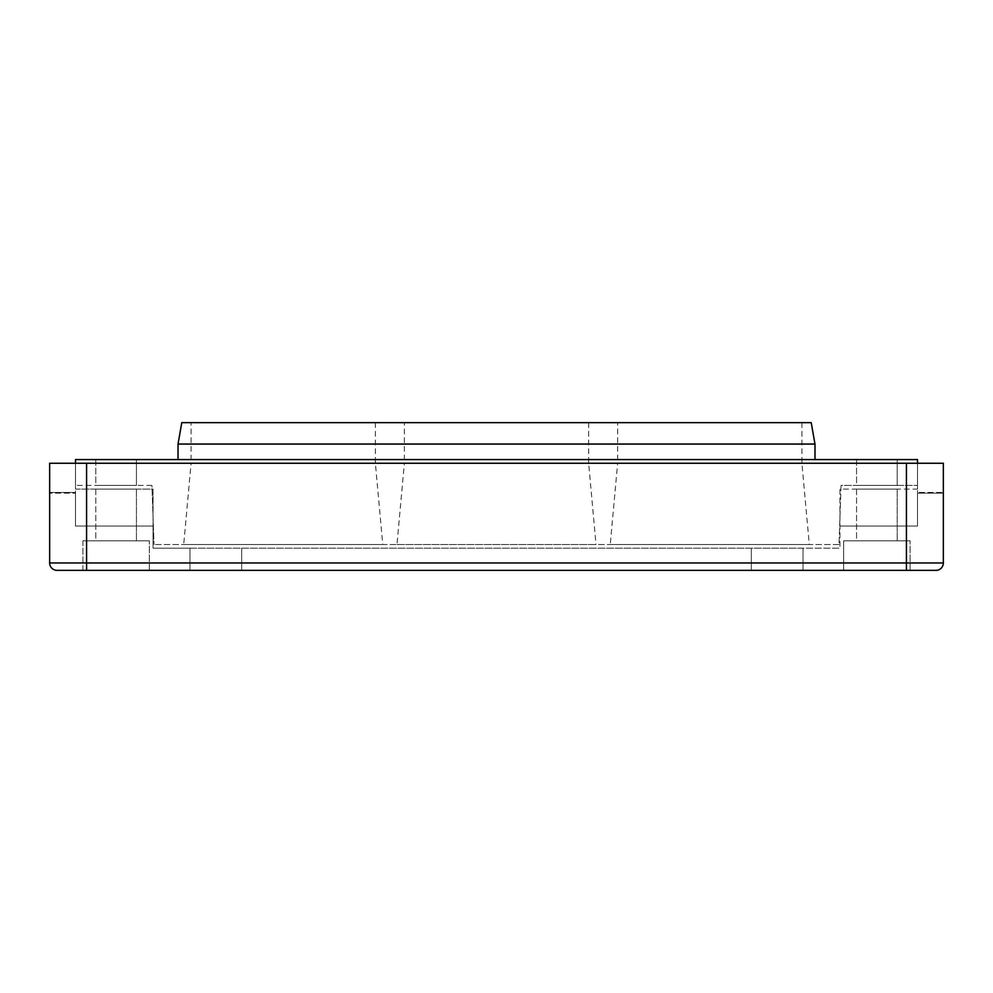 <?xml version="1.0" encoding="UTF-8"?>
<svg xmlns="http://www.w3.org/2000/svg" width="993" height="993" viewBox="0 0 993 993"><rect width="100%" height="100%" fill="white"/><g stroke="black" fill="none" stroke-linecap="round" stroke-linejoin="round"><path stroke-width="0.74" stroke-dasharray="4.96 3.72" d="M906.423 463.259L906.423 562.969L86.577 562.969L86.577 570.354L57.035 570.354A7.385 7.385 0 0 1 49.65 562.969L49.65 463.259L49.65 493.173L75.505 493.173L49.65 493.173L49.65 562.969L49.65 492.441L75.505 492.441L75.505 489.115L75.505 526.042L153.059 526.042L75.505 526.042L75.505 492.441L49.65 492.441L49.65 463.259L943.35 463.259L943.35 493.173L917.495 493.173L917.495 489.115L917.495 526.042L839.941 526.042L917.495 526.042L917.495 493.173L943.35 493.173L943.35 562.969A7.385 7.385 0 0 1 935.965 570.354L57.035 570.354L935.965 570.354A7.385 7.385 0 0 0 943.35 562.969L943.35 492.441L917.495 492.441L943.35 492.441L943.35 463.259L75.505 463.259L75.505 489.115L153.059 489.115L153.059 548.198L839.941 548.198L839.941 489.115L917.495 489.115L917.495 463.259L943.35 463.259L943.35 562.969A7.385 7.385 0 0 1 935.965 570.354A7.385 7.385 0 0 0 943.35 562.969L906.423 562.969L906.423 570.354L935.965 570.354M95.812 540.813L136.438 540.813L95.812 540.813L136.438 540.813L95.812 540.813L95.812 489.115L136.438 489.115L95.812 489.115L95.812 540.813M189.986 548.198L839.941 548.198L839.941 489.115L917.495 489.115L917.495 463.259L917.495 489.115L917.495 463.259L75.505 463.259L75.505 489.115L75.505 463.259L75.505 489.115L153.059 489.115L153.059 548.198L153.059 526.042L153.059 548.198L189.986 548.198L189.986 570.354L189.986 548.198L189.986 570.354L189.986 548.198L153.059 548.198L839.941 548.198L803.014 548.198L803.014 570.354L803.014 548.198L189.986 548.198L189.986 570.354M82.891 570.354L82.891 540.813L149.36 540.813L82.891 540.813L149.36 540.813L82.891 540.813L82.891 570.354L906.423 570.354M843.64 570.354L910.109 570.354L843.64 570.354L843.64 540.813L910.109 540.813L843.64 540.813L910.109 540.813L843.64 540.813L843.64 570.354L910.109 570.354L843.64 570.354M856.562 540.813L897.188 540.813L856.562 540.813L897.188 540.813L856.562 540.813L856.562 489.115L897.188 489.115L856.562 489.115L856.562 540.813M856.562 489.115L897.188 489.115L856.562 489.115M95.812 489.115L136.438 489.115L95.812 489.115M49.65 562.969A7.385 7.385 0 0 0 57.035 570.354A7.385 7.385 0 0 1 49.65 562.969L86.577 562.969L86.577 463.259M803.014 548.198L803.014 570.354L803.014 548.198M841.059 485.416L838.986 544.512L841.059 485.416L917.495 485.416L841.059 485.416M183.705 544.512L382.752 544.512L183.705 544.512L191.09 463.259L375.366 463.259L191.09 463.259L191.09 422.646L375.366 422.646L191.09 422.646M610.248 544.512L809.295 544.512L610.248 544.512L617.634 463.259L801.91 463.259L617.634 463.259L617.634 422.646L801.91 422.646L617.634 422.646M396.977 544.512L596.023 544.512L396.977 544.512L404.362 463.259L588.638 463.259L404.362 463.259L404.362 422.646L588.638 422.646L404.362 422.646M838.986 544.512L154.014 544.512L838.986 544.512M856.562 485.416L897.188 485.416L856.562 485.416L897.188 485.416L856.562 485.416L856.562 459.573L897.188 459.573L856.562 459.573L856.562 485.416M151.941 485.416L75.505 485.416L151.941 485.416L154.014 544.512L151.941 485.416M95.812 485.416L136.438 485.416L95.812 485.416L136.438 485.416L95.812 485.416L95.812 459.573L136.438 459.573L95.812 459.573L95.812 485.416M856.562 459.573L897.188 459.573L856.562 459.573M95.812 459.573L136.438 459.573L95.812 459.573M917.495 463.259L917.495 485.416L917.495 459.573L75.505 459.573L75.505 485.416L75.505 463.259M811.219 422.646L181.781 422.646L178.02 444.057L814.98 444.057L811.219 422.646M178.02 444.057L178.02 459.573L814.98 459.573L814.98 444.057M178.02 459.573L814.98 459.573M751.316 548.198L751.316 570.354L751.316 548.198M241.684 548.198L241.684 570.354L241.684 548.198M136.438 489.115L136.438 540.813L136.438 489.115M897.188 489.115L897.188 540.813L897.188 489.115M149.36 570.354L149.36 540.813L149.36 570.354M910.109 570.354L910.109 540.813L910.109 570.354M897.188 459.573L897.188 485.416L897.188 459.573M136.438 459.573L136.438 485.416L136.438 459.573M588.638 422.646L588.638 463.259L596.023 544.512M801.91 422.646L801.91 463.259L809.295 544.512M375.366 422.646L375.366 463.259L382.752 544.512"/><path stroke-width="1.49" d="M49.65 562.969L86.577 562.969L86.577 463.259L49.65 463.259L49.65 562.969A7.385 7.385 0 0 0 57.035 570.354L906.423 570.354L906.423 562.969L86.577 562.969L86.577 570.354L82.891 570.354M86.577 463.259L906.423 463.259L906.423 562.969L943.35 562.969L943.35 463.259L906.423 463.259M935.965 570.354A7.385 7.385 0 0 0 943.35 562.969A7.385 7.385 0 0 1 935.965 570.354L906.423 570.354M75.505 463.259L75.505 459.573L917.495 459.573L917.495 463.259M178.02 459.573L178.02 444.057L814.98 444.057L814.98 459.573M178.02 444.057L181.781 422.646L811.219 422.646L814.98 444.057"/></g></svg>
